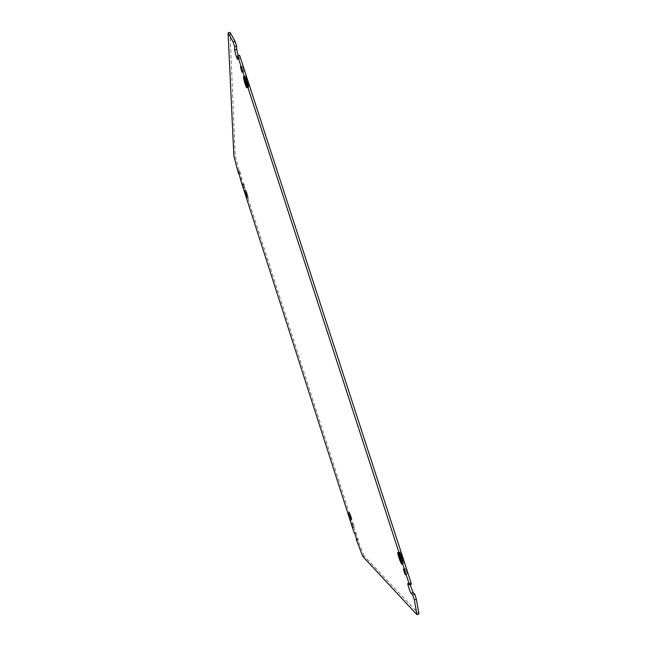<?xml version="1.0" encoding="UTF-8"?>
<svg xmlns="http://www.w3.org/2000/svg" width="647" height="647" viewBox="0 0 647 647"><rect width="100%" height="100%" fill="white"/><g stroke="black" fill="none" stroke-linecap="round" stroke-linejoin="round"><path stroke-width="0.49" stroke-dasharray="3.23 2.43" d="M399.086 557.577L400.914 556.946L403.688 563.319C404.165 563.48 403.874 561.871 402.83 558.507L400.978 559.137L402.83 558.507C403.906 561.936 404.197 563.561 403.712 563.4L400.905 556.938L399.086 557.577L400.865 556.784C399.83 553.46 399.539 551.851 400 551.964L402.79 558.353L400.938 558.984L402.782 558.337M399.07 557.56L400.865 556.784C399.797 553.403 399.506 551.77 399.967 551.883L402.79 558.353M245.981 190.307L247.049 194.965L245.828 195.329L247.081 195.07L245.828 195.321L247.049 194.957L245.997 190.364L247.049 193.041L245.82 193.404L247.081 193.146L248.222 197.65L247.081 195.062L248.149 197.796L247.081 193.13L245.82 193.388L247.049 193.024L245.981 190.307L244.647 190.703M247.194 79.541L245.383 80.058L247.138 79.387L245.439 76.265L247.138 83.6L245.35 84.086L247.186 83.722L248.869 86.827L247.194 79.541L248.893 86.9L246.717 87.798M247.138 79.387L245.464 76.338L247.138 83.576L245.35 84.086M350.294 515.805L351.944 519.945L351.159 516.508L349.873 516.816L351.127 516.395L349.517 512.303L350.253 515.683L349.057 516.217L350.294 515.805L351.928 519.889L351.159 516.508L349.873 516.816M349.873 516.807L351.127 516.395L349.485 512.303L350.262 515.691L349.016 516.104L350.286 515.796M354.224 527.038L353.019 523.294L354.224 527.038M407.165 574.035C407.246 572.935 406.664 571.091 405.418 568.511L407.165 574.035M244.865 187.234L243.773 183.643L244.865 187.234M243.935 71.631L242.366 66.293L243.935 71.631M401.019 556.946L401.852 557.674L403.186 561.758L400.501 553.525L401.819 557.593L401.019 556.946L399.029 557.625M247.057 194.836L246.224 191.439L247.057 194.836L245.747 195.224M246.79 78.942L247.534 81.231L246.79 78.91L244.841 79.5M244.348 78.74L246.297 78.174L248.027 83.479L246.297 78.15L244.34 78.708M351.289 517.179L350.747 515.522L349.396 515.974L350.747 515.522L351.281 517.171L349.93 517.624L351.281 517.171M348.887 514.745L350.237 514.292L351.483 518.15L350.245 514.3L348.895 514.753M362.692 556.315L364.059 555.854L418.924 613.963M364.059 555.854L358.624 542.137L357.281 542.59M237.684 170.759L238.994 170.371L239.997 173.469L240.029 171.851L241.986 179.664L355.454 532.271L356.141 532.918L358.624 542.137M238.994 170.371L235.201 155.523L233.866 155.911M230.008 32.35L235.201 155.523M238.145 55.626L239.463 58.796L239.584 55.213M411.492 584.152L410.012 582.785L410.077 584.637M350.35 515.829L351.588 518.837L349.825 513.346L350.69 516.063L349.04 516.266M351.588 518.837L350.245 519.298L351.588 518.837M247.178 83.374L247.178 81.635L248.399 85.372L245.933 77.769L247.178 83.374L245.229 83.932M248.666 87.24L247.186 83.722M247.316 194.132L245.981 194.529L247.316 194.149L246.814 192.563L247.316 194.149M247.655 195.523L246.321 195.936L247.655 195.523L246.475 191.876L247.647 195.54M402.952 559.453L400.93 560.124L402.952 559.453L402.127 556.962L402.935 559.437M403.121 560.803L401.245 555.029L403.138 560.812L401.124 561.483M247.194 79.565L245.383 80.058M247.138 79.411L245.334 79.904M247.186 83.754L245.399 84.239M355.454 532.271L354.111 532.724M241.986 179.664L240.668 180.052M239.997 173.469L239.301 173.671M357.565 538.846L356.812 539.105M350.706 516.12L349.364 516.573M350.334 515.772L348.984 516.225M350.69 516.063L349.348 516.516M348.474 513.799L349.825 513.346L348.466 513.799M351.483 518.15L350.132 518.603L351.475 518.142M247.178 81.635L245.229 82.193M247.154 83.301L245.229 83.851M247.154 81.562L245.205 82.12M245.933 77.802L243.984 78.36M245.933 77.769L243.976 78.327M248.399 85.372L246.442 85.93M248.399 85.396L246.442 85.962M248.027 83.479L246.07 84.045M248.027 83.512L246.07 84.07M247.534 81.198L245.577 81.765M246.79 78.91L244.833 79.476M247.534 81.231L245.577 81.797M247.057 194.035L245.731 194.432M246.224 191.455L244.906 191.852L246.224 191.439M247.898 196.648L246.572 197.052L247.898 196.664M247.073 194.084L245.747 194.48M247.073 194.884L245.747 195.281M246.814 192.563L245.48 192.968L246.814 192.58M246.475 191.876L245.148 192.272L246.475 191.884M401.819 557.593L399.83 558.272M400.501 553.525L398.495 554.204L400.509 553.533M403.186 561.758L401.18 562.445L403.17 561.75M401.852 557.674L399.854 558.353M401.051 557.027L399.102 557.69M402.143 556.97L400.129 557.657M402.127 556.962L400.121 557.649M403.138 560.812L401.124 561.499M401.261 555.045L399.248 555.724L401.245 555.029M410.012 582.785L408.006 583.481M239.649 58.448L237.692 59.006M239.956 171.956L238.751 172.32M241.962 178.192L240.635 178.588M356.101 532.877L354.75 533.33M358.236 539.493L356.95 539.922M400.129 552.053L398.131 552.74M403.534 563.157L401.536 563.836M248.133 197.739L246.911 198.103M245.658 75.901L243.701 76.467M248.642 87.159L246.928 87.652M349.517 512.303L348.167 512.756M351.871 519.832L350.528 520.285M353.044 523.326L351.693 523.779M405.418 568.511L403.413 569.198M243.773 183.643L242.447 184.039M242.366 66.293L240.409 66.851M243.822 71.817L241.962 72.351M239.463 58.796L237.675 59.306M240.029 171.851L238.694 172.248M244.825 187.282L243.539 187.67M407.1 573.954L405.281 574.576M354.2 527.014L352.914 527.442M356.141 532.918L354.791 533.379M349.534 512.359L348.199 512.804M351.895 519.889L350.569 520.334M245.682 75.982L243.765 76.532M245.997 190.364L244.687 190.752M248.149 197.796L246.903 198.168M400.153 552.134L398.18 552.805M403.558 563.238L401.593 563.909"/><path stroke-width="0.97" d="M397.97 552.562L398.131 552.74C399.49 554.35 402.976 565.397 401.714 564.087L401.561 563.917C400.194 562.267 396.748 551.373 397.97 552.562M401.682 564.006L401.536 563.836C400.186 562.219 396.789 551.479 397.994 552.643L398.156 552.821C399.498 554.406 402.927 565.292 401.682 564.006M244.566 190.808L246.822 198.192L244.566 190.808M246.895 198.047L244.663 190.76L246.895 198.047M246.936 87.466C247.025 85.687 244.461 76.969 243.701 76.467L243.482 76.823C243.426 78.691 245.957 87.28 246.717 87.798L246.936 87.466M243.507 76.904C244.162 81.166 245.229 84.773 246.693 87.717L246.911 87.394C247 85.639 244.469 77.042 243.725 76.548L243.507 76.904M350.593 520.39L348.118 512.699L350.593 520.39M348.135 512.756L350.577 520.342L348.135 512.756M352.874 527.491L351.669 523.746L352.874 527.491M405.168 574.722L403.34 569.117L405.168 574.722M243.539 187.63L242.447 184.039L243.539 187.63M241.978 72.197L240.409 66.851L241.978 72.197M362.692 556.315L416.935 614.65L414.347 599.882L412.721 594.868L411.12 593.275C409.915 591.787 406.882 582.243 408.006 583.481L409.47 584.856L237.619 55.779L237.514 59.354C236.276 56.863 235.354 53.725 234.748 49.924L234.643 46.616L233.155 42.047L228.076 32.892L233.866 155.911L237.684 170.759L238.678 173.857L238.694 172.248L240.668 180.052L354.111 532.724L354.791 533.379L356.885 539.946L356.222 539.299L362.692 556.315M400.129 557.657L400.938 560.14L400.129 557.657M399.053 557.706L399.822 558.28L398.512 554.212L401.18 562.445L399.846 558.361L399.102 557.69M399.248 555.724L401.124 561.499L399.239 555.716M414.347 599.882L416.377 599.187L414.743 594.172L412.721 594.868M416.377 599.187L418.924 613.963L416.935 614.65M228.076 32.892L230.008 32.35L235.128 41.489L233.155 42.047M238.145 55.626L236.697 49.374L236.608 46.058L235.128 41.489M409.47 584.856L411.492 584.152L239.584 55.213L237.619 55.779M410.077 584.637L413.126 592.579L414.743 594.172M245.48 192.968L245.981 194.529L245.48 192.976M245.747 195.281L244.898 191.835L245.747 195.281M245.148 192.272L246.321 195.92L245.148 192.288M245.221 82.201L245.205 83.859L243.976 78.327L245.221 82.201M244.34 78.708L246.07 84.07L244.34 78.708M244.833 79.476L245.577 81.797L244.833 79.476M349.364 516.573L348.466 513.799L349.364 516.573M348.895 514.753L350.132 518.603L348.895 514.753M349.396 515.974L349.93 517.632L349.396 515.974M239.301 173.671L238.678 173.857M236.608 46.058L234.643 46.616M356.812 539.105L356.222 539.299M413.239 592.709L411.233 593.404M236.697 49.374L234.748 49.924M413.126 592.579L411.12 593.275"/></g></svg>
